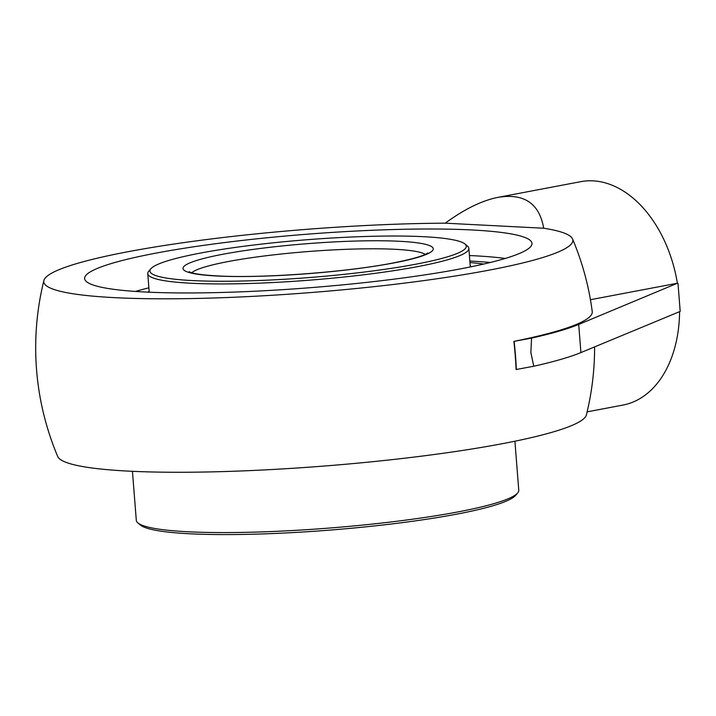 <?xml version="1.0" encoding="UTF-8"?>
<svg xmlns="http://www.w3.org/2000/svg" width="716" height="716" viewBox="0 0 716 716"><rect width="100%" height="100%" fill="white"/><g stroke="black" fill="none" stroke-linecap="round" stroke-linejoin="round"><path stroke-width="1.07" d="M594.584 346.902A279.455 279.455 0 0 1 586.395 414.895A265.359 31.674 175.5 0 1 502.363 443.687A265.359 31.674 175.5 0 1 222.443 471.602A265.359 31.674 175.5 0 1 57.727 456.504A279.455 279.455 0 0 1 43.882 280.529A265.359 31.674 -4.5 0 0 199.138 298.393A265.359 31.674 -4.5 0 0 488.706 270.227A265.359 31.674 -4.5 0 0 572.54 238.929A265.359 31.674 -4.5 0 0 543.704 228.225L445.245 223.177A265.359 31.674 -4.5 0 0 43.882 280.529M144.695 291.994A224.368 26.787 175.5 0 1 84.631 278.587A224.368 26.787 175.5 0 1 215.435 243.744A224.368 26.787 175.5 0 1 531.988 243.377A224.368 26.787 175.5 0 1 391.258 279.5A224.368 26.787 175.5 0 1 144.695 291.994M677.989 283.276L680.2 311.397L580.909 352.576A279.455 33.357 175.5 0 1 533.778 366.234L530.86 352.567L531.558 338.104A279.455 33.357 -4.5 0 0 578.698 324.446L677.381 283.241A113.674 76.182 -100.7 0 0 580.64 181.685L498.05 197.347C524.121 193.105 539.336 203.398 543.704 228.225M587.129 411.861L622.983 405.059A113.674 76.182 -100.7 0 0 679.591 311.657M533.778 366.234L516.093 369.528A279.088 187.037 -100.7 0 0 513.882 341.398L531.558 338.104M516.334 369.537A279.455 187.279 -100.7 0 0 515.475 355.485A279.455 187.279 -100.7 0 0 514.124 341.407M590.44 299.718L677.381 283.241M513.882 341.398A279.088 33.321 -4.5 0 0 592.239 311.55A279.455 279.455 0 0 0 572.54 238.929M445.245 223.177C464.478 209.099 482.083 200.489 498.05 197.347M150.915 268.724L148.749 271.221A161.037 19.225 -4.5 0 0 147.764 273.619A161.037 19.225 -4.5 0 0 190.877 283.241A161.037 19.225 -4.5 0 0 367.845 274.273A161.037 19.225 -4.5 0 0 468.855 248.345A161.037 19.225 -4.5 0 0 467.512 246.134L464.979 244.013A158.675 18.938 175.5 0 1 309.616 277.522A158.675 18.938 175.5 0 1 150.915 268.724A158.675 18.938 175.5 0 1 258.422 244.46A158.675 18.938 175.5 0 1 423.836 236.71A158.675 18.938 175.5 0 1 464.979 244.013M149.152 291.242A163.445 19.511 -4.5 0 0 148.158 292.164M471.37 266.728A163.445 19.511 -4.5 0 0 470.242 265.967M148.883 287.814A198.932 23.744 -4.5 0 0 135.503 291.448M483.756 264.043A198.932 23.744 -4.5 0 0 469.973 262.539M514.911 441.217L518.769 490.183A191.825 22.903 175.5 0 1 517.596 493.038A191.825 22.903 175.5 0 1 329.333 528.059A191.825 22.903 175.5 0 1 137.902 522.922A191.825 22.903 175.5 0 1 136.3 520.281L132.442 471.316M137.902 522.922L140.425 525.043A189.463 22.617 -4.5 0 0 329.494 530.126A189.463 22.617 -4.5 0 0 515.439 495.535L517.596 493.038M469.857 261.045A219.633 26.215 175.5 0 1 490.326 262.486M505.201 258.458A224.368 26.787 -4.5 0 0 469.419 255.54M578.698 324.446L580.909 352.576M191.781 272.76A118.409 14.132 175.5 0 1 273.208 254.905A118.409 14.132 175.5 0 1 395.026 249.302A118.409 14.132 175.5 0 1 425.25 254.386M393.46 263.014A125.515 14.982 -4.5 0 0 399.653 241.292A125.515 14.982 -4.5 0 0 222.801 254.27A125.515 14.982 -4.5 0 0 216.599 275.991A125.515 14.982 -4.5 0 0 393.46 263.014M147.764 273.619L149.232 292.209M468.855 248.345L470.314 266.943M427.756 252.954L427.219 253.339C423.156 256.051 411.646 259.29 392.69 263.067C346.651 272.035 266.236 278.094 222.202 276.134C207.309 275.508 197.106 274.362 191.584 272.707L189.087 271.74"/></g></svg>
